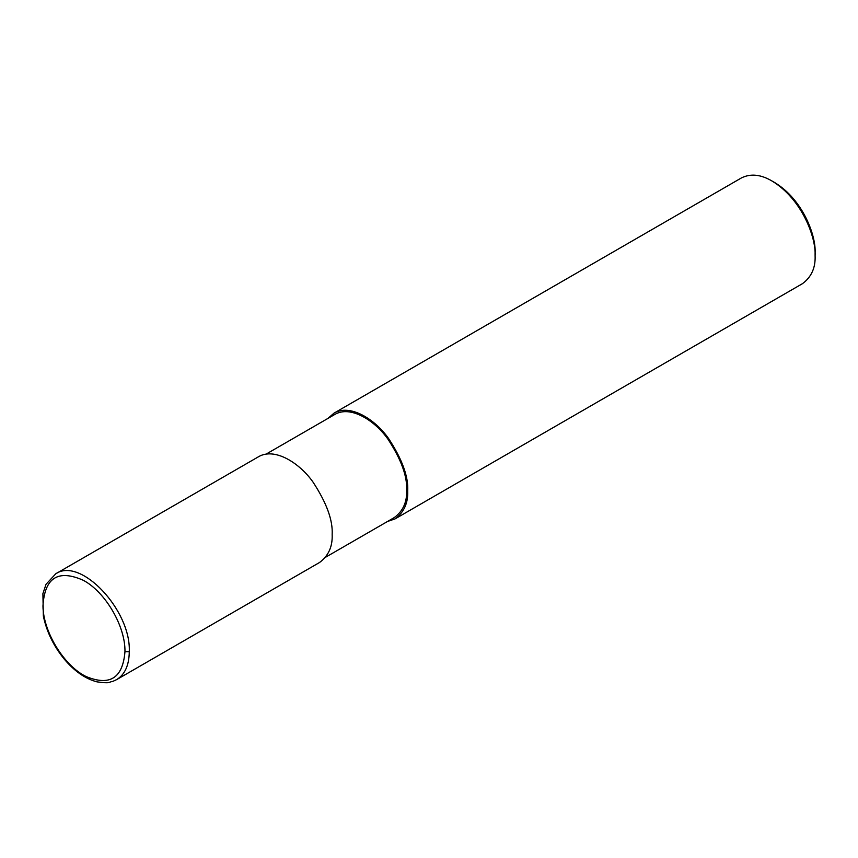 <?xml version="1.0" encoding="UTF-8"?>
<svg xmlns="http://www.w3.org/2000/svg" width="858" height="858" viewBox="0 0 858 858"><rect width="100%" height="100%" fill="white"/><g stroke="black" fill="none" stroke-linecap="round" stroke-linejoin="round"><path stroke-width="1.29" d="M55.577 573.895L258.473 456.767C274.592 447.179 299.453 462.848 312.988 482.046C326.576 502.777 332.968 520.28 332.164 534.555C332.657 546.578 328.442 555.898 319.519 562.505L116.699 679.59C124.925 674.495 129.108 665.197 129.268 651.694C131.253 610.285 80.555 556.574 55.759 573.798L55.588 573.905M124.957 651.694C125.536 626.437 105.416 591.966 83.269 580.276C58.097 569.144 44.659 577.681 42.964 605.909C43.104 631.595 63.867 665.658 85.972 676.479C109.824 686.368 122.812 678.11 124.957 651.694L129.268 651.694M325.536 557.26L394.294 517.567C403.003 511.132 407.11 502.048 406.628 490.315C407.411 476.394 401.179 459.33 387.923 439.124C374.742 420.399 350.504 405.126 334.781 414.468L266.012 454.172M387.516 521.482L395.066 518.886C403.989 512.28 408.204 502.97 407.7 490.937C408.515 476.662 402.123 459.159 388.524 438.427C375 419.23 350.139 403.56 334.009 413.148L327.992 418.382M395.066 518.886L802.455 283.676C811.389 277.08 815.604 267.76 815.1 255.738C816.13 238.041 802.423 199.388 771.932 180.963C760.703 174.388 750.535 173.391 741.409 177.938L334.009 413.148M815.1 255.738L815.1 252.617C816.065 236.036 803.217 199.796 774.635 182.518L771.932 180.963M55.759 573.798L46.021 584.298L42.9 593.661L43.35 616.001C46.568 631.574 53.507 645.902 64.168 659.008C74.431 671.224 85.36 678.839 96.975 681.853C111.047 683.847 108.269 682.003 112.806 681.391L116.699 679.59"/></g></svg>

